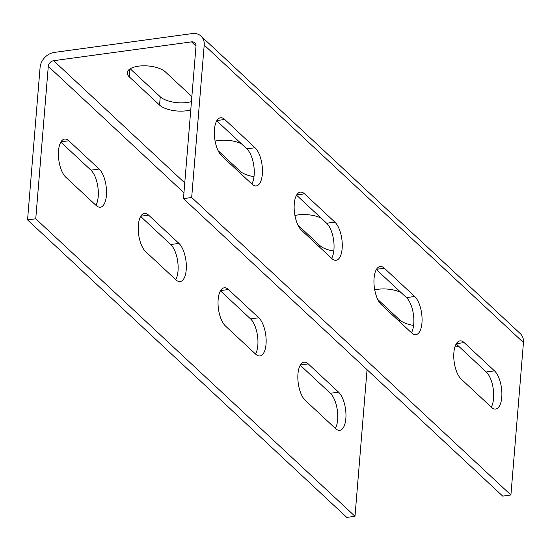 <?xml version="1.0" encoding="UTF-8"?>
<svg xmlns="http://www.w3.org/2000/svg" width="551" height="551" viewBox="0 0 551 551"><rect width="100%" height="100%" fill="white"/><g stroke="black" fill="none" stroke-linecap="round" stroke-linejoin="round"><path stroke-width="0.83" d="M27.55 219.911L40.085 67.463A14.643 11.757 133 0 1 54.301 52.414L192.168 33.59A14.643 11.757 133 0 1 201.06 36.132A14.643 11.757 133 0 1 204.207 45.051L191.679 197.499L183.469 198.622L196.004 46.174A5.489 4.408 -47 0 0 194.82 42.826A5.489 4.408 -47 0 0 191.486 41.876L53.619 60.7A5.489 4.408 -47 0 0 48.288 66.34L35.753 218.795L27.55 219.911L346.793 517.41L354.996 516.294L35.753 218.795M60.824 142.096L90.929 170.149A20.132 8.561 -97.8 0 1 97.878 186.975A20.132 8.561 -97.8 0 1 95.915 205.275M140.636 216.474L170.741 244.527A20.132 8.561 -97.8 0 1 177.684 261.346A20.132 8.561 -97.8 0 1 175.728 279.653M220.448 290.845L250.547 318.898A20.132 8.561 -97.8 0 1 257.496 335.724A20.132 8.561 -97.8 0 1 255.533 354.024M300.254 365.223L330.359 393.276A20.132 8.561 -97.8 0 1 337.308 410.096A20.132 8.561 -97.8 0 1 335.345 428.402M367.049 369.7L354.996 516.294M99.139 169.033A20.132 8.561 -97.8 0 1 106.522 190.873A20.132 8.561 -97.8 0 1 100.358 207.204A20.132 8.561 -97.8 0 1 96.136 205.489L65.81 177.222A20.132 8.561 -97.8 0 1 58.427 155.382A20.132 8.561 -97.8 0 1 64.584 139.052A20.132 8.561 -97.8 0 1 68.806 140.767L99.139 169.033L90.929 170.149M178.944 243.404A20.132 8.561 -97.8 0 1 186.328 265.245A20.132 8.561 -97.8 0 1 180.17 281.582A20.132 8.561 -97.8 0 1 175.948 279.86L145.622 251.6A20.132 8.561 -97.8 0 1 138.232 229.753A20.132 8.561 -97.8 0 1 144.396 213.423A20.132 8.561 -97.8 0 1 148.618 215.145L178.944 243.404L170.741 244.527M258.756 317.782A20.132 8.561 -97.8 0 1 266.14 339.623A20.132 8.561 -97.8 0 1 259.982 355.953A20.132 8.561 -97.8 0 1 255.76 354.238L225.428 325.972A20.132 8.561 -97.8 0 1 218.044 304.131A20.132 8.561 -97.8 0 1 224.209 287.801A20.132 8.561 -97.8 0 1 228.431 289.516L258.756 317.782L250.547 318.898M338.569 392.154A20.132 8.561 -97.8 0 1 345.952 413.994A20.132 8.561 -97.8 0 1 339.788 430.331A20.132 8.561 -97.8 0 1 335.566 428.609L305.24 400.35A20.132 8.561 -97.8 0 1 297.857 378.503A20.132 8.561 -97.8 0 1 304.014 362.172A20.132 8.561 -97.8 0 1 308.236 363.894L338.569 392.154L330.359 393.276M458.88 346.448L454.892 346.999M191.445 101.584A20.132 8.41 -175.3 0 1 160.251 96.783L159.57 105.069L129.244 76.809A20.132 8.41 -175.3 0 1 127.233 72.691A20.132 8.41 -175.3 0 1 143.129 65.81A20.132 8.41 -175.3 0 1 165.348 71.878L191.858 96.583M159.57 105.069A20.132 8.41 -175.3 0 0 190.763 109.869M215.117 141.139A20.132 8.41 4.7 0 1 241.359 143.742M294.93 215.51A20.132 8.41 4.7 0 1 321.164 218.113M374.735 289.888A20.132 8.41 4.7 0 1 400.976 292.491M183.469 198.622L502.712 496.12L510.915 494.998L191.679 197.499M216.743 120.807L246.848 148.86A20.132 8.561 -97.8 0 1 253.797 165.679A20.132 8.561 -97.8 0 1 251.835 183.986M296.555 195.178L326.66 223.238A20.132 8.561 -97.8 0 1 333.603 240.057A20.132 8.561 -97.8 0 1 331.647 258.364M376.367 269.556L406.466 297.609A20.132 8.561 -97.8 0 1 413.415 314.428A20.132 8.561 -97.8 0 1 411.452 332.735M456.173 343.927L486.278 371.987A20.132 8.561 -97.8 0 1 493.228 388.806A20.132 8.561 -97.8 0 1 491.265 407.113M201.06 36.132L520.302 333.63A14.643 11.757 133 0 1 523.45 342.55L510.915 494.998M255.058 147.737A20.132 8.561 -97.8 0 1 262.441 169.584A20.132 8.561 -97.8 0 1 256.284 185.914A20.132 8.561 -97.8 0 1 252.055 184.192L221.729 155.933A20.132 8.561 -97.8 0 1 214.346 134.093A20.132 8.561 -97.8 0 1 220.503 117.756A20.132 8.561 -97.8 0 1 224.725 119.477L255.058 147.737L246.848 148.86M334.863 222.115A20.132 8.561 -97.8 0 1 342.254 243.955A20.132 8.561 -97.8 0 1 336.089 260.286A20.132 8.561 -97.8 0 1 331.867 258.571L301.542 230.304A20.132 8.561 -97.8 0 1 294.158 208.464A20.132 8.561 -97.8 0 1 300.316 192.134A20.132 8.561 -97.8 0 1 304.538 193.849L334.863 222.115L326.66 223.238M414.676 296.486A20.132 8.561 -97.8 0 1 422.059 318.333A20.132 8.561 -97.8 0 1 415.902 334.664A20.132 8.561 -97.8 0 1 411.68 332.942L381.347 304.682A20.132 8.561 -97.8 0 1 373.964 282.842A20.132 8.561 -97.8 0 1 380.128 266.505A20.132 8.561 -97.8 0 1 384.35 268.227L414.676 296.486L406.466 297.609M494.488 370.864A20.132 8.561 -97.8 0 1 501.871 392.705A20.132 8.561 -97.8 0 1 495.714 409.035A20.132 8.561 -97.8 0 1 491.485 407.32L461.159 379.054A20.132 8.561 -97.8 0 1 453.776 357.213A20.132 8.561 -97.8 0 1 459.933 340.883A20.132 8.561 -97.8 0 1 464.156 342.598L494.488 370.864L486.278 371.987M160.251 96.783L130.188 68.772M253.983 176.671A20.132 8.41 4.7 0 1 240.064 171.161L218.148 150.733M333.796 251.042A20.132 8.41 4.7 0 1 319.869 245.532L297.953 225.111M413.608 325.421A20.132 8.41 4.7 0 1 399.682 319.911L377.766 299.482M48.288 66.34L183.951 192.767M53.619 60.7L184.764 182.904M191.486 41.876L196.011 46.084M204.207 45.051L523.45 342.55M129.884 68.965L129.244 76.809M240.064 171.161L239.919 172.883M319.869 245.532L319.732 247.261M399.682 319.911L399.537 321.632M60.982 141.834L68.806 140.767M216.901 120.545L224.725 119.477M140.787 216.212L148.618 215.145M296.707 194.923L304.538 193.849M220.6 290.584L228.431 289.516M376.519 269.294L384.35 268.227M300.412 364.962L308.236 363.894M456.331 343.672L464.156 342.598"/></g></svg>
